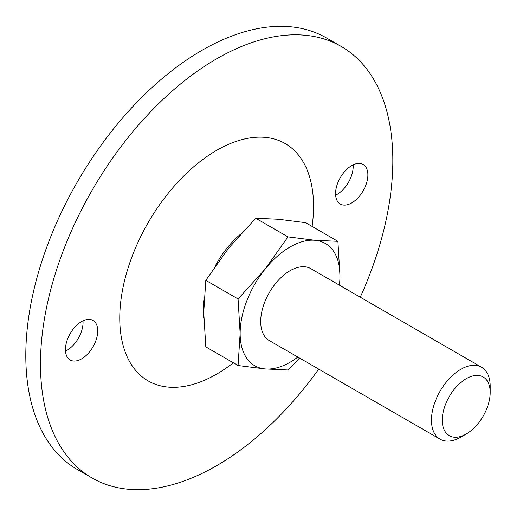 <?xml version="1.0" encoding="UTF-8"?>
<svg xmlns="http://www.w3.org/2000/svg" width="516" height="516" viewBox="0 0 516 516"><rect width="100%" height="100%" fill="white"/><g stroke="black" fill="none" stroke-linecap="round" stroke-linejoin="round"><path stroke-width="0.77" d="M287.993 236.87L315.024 240.295L337.909 241.327L305.64 222.693L278.614 219.274L255.723 218.236L287.993 236.87L265.108 269.113A70.595 40.758 -60 0 1 315.024 240.295A70.595 40.758 -60 0 1 339.98 275.802L337.909 241.327M339.792 285.38L339.98 275.802A70.595 40.758 -60 0 1 339.373 285.135M299.519 358.027L287.993 369.978L265.108 368.946L238.076 365.522L240.146 333.439L238.076 298.964L265.108 269.113A70.595 40.758 -60 0 0 240.146 333.439A70.595 40.758 -60 0 0 265.108 368.946A70.595 40.758 -60 0 0 297.848 357.059M255.723 218.236L228.698 248.093L205.807 280.336L203.736 312.419L205.807 346.887L238.076 365.522M205.807 280.336L238.076 298.964M318.727 369.114A249.151 143.848 -60 0 1 216.655 465.671A249.151 143.848 -60 0 1 92.08 478.01A249.151 143.848 -60 0 1 92.08 190.314A249.151 143.848 -60 0 1 341.231 46.466A249.151 143.848 -60 0 1 360.252 297.197M65.442 349.545A22.839 13.184 120 0 0 70.17 360A22.839 13.184 120 0 0 93.009 346.81A22.839 13.184 120 0 0 93.009 320.442A22.839 13.184 120 0 0 75.407 326.557A22.839 13.184 120 0 0 65.442 349.545M233.367 362.8A137.03 79.116 -60 0 1 216.655 374.126A137.03 79.116 -60 0 1 119.925 311.625A137.03 79.116 -60 0 1 227.827 144.648A137.03 79.116 -60 0 1 312.103 226.427M335.574 193.584A22.839 13.184 120 0 0 340.308 204.039A22.839 13.184 120 0 0 363.148 190.849A22.839 13.184 120 0 0 363.148 164.475A22.839 13.184 120 0 0 345.546 170.596A22.839 13.184 120 0 0 335.574 193.584M335.639 195.171A22.839 13.184 120 0 0 353.131 164.868M65.5 351.132A22.839 13.184 120 0 0 82.999 320.829M92.08 478.01L77.4 469.534A249.151 143.848 -60 0 1 77.4 181.838A249.151 143.848 -60 0 1 326.551 37.99L341.231 46.466M460.84 437.117L466.238 434.001A33.882 19.563 -60 0 1 442.283 420.166A33.882 19.563 -60 0 1 466.238 378.667A33.882 19.563 -60 0 1 490.2 392.502A33.882 19.563 -60 0 1 466.238 434.001L460.84 437.117A41.525 23.975 -60 0 1 440.077 439.174A41.525 23.975 -60 0 1 440.077 391.225A41.525 23.975 -60 0 1 481.602 367.25A41.525 23.975 -60 0 1 490.2 386.265L490.2 392.502M440.077 439.174L269.3 340.579A41.525 23.975 -60 0 1 269.3 292.63A41.525 23.975 -60 0 1 310.825 268.655L481.602 367.25M203.807 318.333A67.648 39.055 -60 0 1 204.188 297.751M215.043 266.398A67.648 39.055 -60 0 1 240.508 234.232"/></g></svg>
